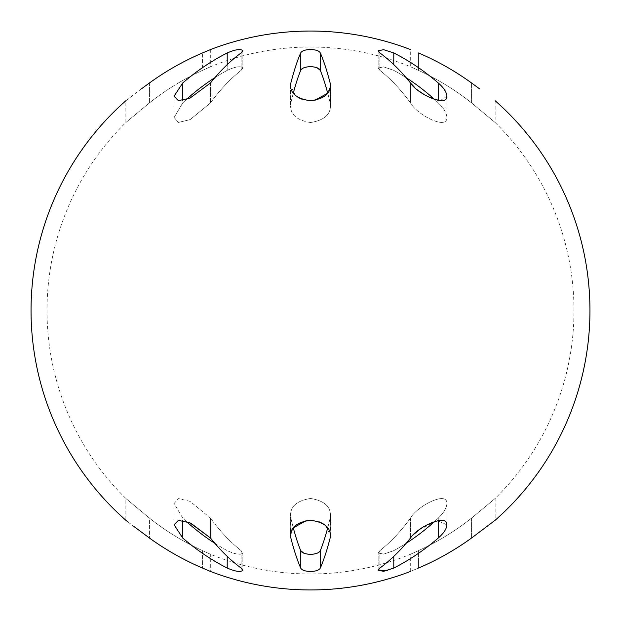 <?xml version="1.0" encoding="UTF-8"?>
<svg xmlns="http://www.w3.org/2000/svg" width="621" height="621" viewBox="0 0 621 621"><rect width="100%" height="100%" fill="white"/><g stroke="black" fill="none" stroke-linecap="round" stroke-linejoin="round"><path stroke-width="0.47" stroke-dasharray="3.1 2.33" d="M330.131 88.283L330.131 102.892A263.288 47.871 -90 0 0 327.702 93.15L330.457 85.613L330.457 105.787C330.388 114.831 323.735 120.412 310.5 122.531C323.743 120.404 330.395 114.823 330.457 105.787L330.457 85.613L330.131 102.892A263.288 47.871 -90 0 0 320.312 70.359L320.312 52.94A279.271 50.775 -90 0 1 330.131 82.966M325.357 525.413L330.457 535.387L330.457 515.213C330.388 506.169 323.735 500.588 310.5 498.469C323.743 500.596 330.395 506.177 330.457 515.213L330.131 538.034A279.271 50.775 -90 0 1 320.312 568.06C319.163 570.156 315.895 571.312 310.5 571.522C305.113 571.312 301.837 570.163 300.688 568.06A279.271 50.775 90 0 1 290.869 538.034L290.543 535.387L293.298 527.85A263.288 47.871 90 0 1 290.869 518.108L290.543 535.387L290.543 515.213C290.612 506.169 297.265 500.588 310.5 498.469C297.257 500.596 290.605 506.177 290.543 515.213L290.869 532.717M327.702 527.85A263.288 47.871 -90 0 0 330.131 518.108A263.288 47.871 -90 0 1 320.312 550.641L317.013 553.257M310.5 66.649L317.052 67.759M434.677 521.423A263.288 216.923 -90 0 0 438.255 518.108C443.728 512.876 446.608 508.017 446.903 503.522C447.306 490.318 416.784 506.441 410.497 518.108A263.288 149.226 90 0 1 379.905 550.641L378.15 553.032L383.677 554.118L393.784 550.641A263.288 216.923 -90 0 0 406.126 543.336M406.126 77.664A263.288 216.923 -90 0 0 393.784 70.359L383.693 66.889L378.15 67.968L379.905 70.359A263.288 149.226 90 0 1 410.497 102.892C416.8 114.59 447.337 130.666 446.903 117.478C446.608 112.975 443.72 108.116 438.255 102.892A263.288 216.923 -90 0 0 434.677 99.577M471.549 518.108A263.288 258.903 90 0 1 418.469 550.641A263.288 258.903 90 0 0 471.549 518.108L495.139 498.469L471.549 518.108L471.549 538.034L471.549 518.108M418.469 550.641C407.974 555.407 407.974 555.407 418.469 550.641C407.974 555.407 407.974 555.407 418.469 550.641L418.469 568.06C407.958 572.515 407.958 572.515 418.469 568.06L418.469 550.641M471.549 102.892A263.288 258.903 90 0 0 418.469 70.359A263.288 258.903 90 0 1 471.549 102.892L495.139 122.531L471.549 102.892L471.549 82.966L471.549 102.892M418.469 70.359C407.974 65.593 407.974 65.593 418.469 70.359C407.974 65.593 407.974 65.593 418.469 70.359L418.469 52.94L418.469 70.359M438.255 520.53L438.255 518.108A263.288 216.923 -90 0 1 393.784 550.641L383.693 554.111L378.15 553.032L379.905 550.641A263.288 149.226 90 0 0 410.497 518.108C416.8 506.41 447.337 490.334 446.903 503.522C446.608 508.025 443.72 512.884 438.255 518.108L438.255 538.034A279.271 230.088 -90 0 1 393.784 568.06L387.364 570.505M410.497 82.966L410.497 102.892A263.288 149.226 90 0 0 379.905 70.359L378.15 67.968L383.677 66.882L393.784 70.359A263.288 216.923 -90 0 1 438.255 102.892C443.728 108.124 446.608 112.983 446.903 117.478C447.306 130.682 416.784 114.559 410.497 102.892L410.497 82.966A279.271 158.277 90 0 0 379.905 52.94L378.15 50.712L383.646 49.696L393.784 52.94A279.271 230.088 -90 0 1 438.255 82.966C443.736 87.747 446.615 92.156 446.903 96.193L446.903 117.478L446.903 96.193L440.149 100.703L424.741 94.935M295.643 95.587L290.543 85.613L290.869 82.966A279.271 50.775 90 0 1 300.688 52.94C301.837 50.844 305.105 49.688 310.5 49.478C315.887 49.688 319.163 50.837 320.312 52.94M314.855 100.354L310.5 100.734L301.992 99.244M306.145 520.646L310.5 520.266L319.008 521.756M214.874 543.336A263.288 216.923 90 0 0 227.216 550.641C235.437 554.421 240.645 555.213 242.85 553.032L241.095 550.641L242.85 553.032C240.661 555.213 235.452 554.421 227.216 550.641A263.288 216.923 90 0 1 182.745 518.108L174.097 503.522L178.452 498.578L190.127 501.372L210.503 518.108L210.503 538.034A279.271 158.277 -90 0 0 241.095 568.06L242.85 570.288C240.7 572.337 235.491 571.599 227.216 568.06A279.271 230.088 90 0 1 182.745 538.034L174.097 524.807L178.739 520.328L190.919 523.231M227.216 52.94C235.468 49.408 240.676 48.663 242.85 50.712L241.095 52.94A279.271 158.277 -90 0 0 210.503 82.966L189.847 98.242L178.39 100.625L174.097 96.193L182.745 82.966A279.271 230.088 90 0 1 227.216 52.94L227.216 70.359C235.437 66.579 240.645 65.787 242.85 67.968L241.095 70.359L242.85 67.968C240.661 65.787 235.452 66.579 227.216 70.359A263.288 216.923 90 0 0 214.874 77.664M128.004 521.943L133.833 526.429M141.441 88.842L125.861 100.734L125.861 122.531A263.483 263.483 0 0 0 125.861 498.469L125.861 520.266M242.85 50.712L242.85 67.968L242.85 50.712M242.85 553.032L242.85 570.288L242.85 553.032M202.531 70.359L210.698 66.649L202.531 70.359A263.288 258.903 -90 0 0 149.451 102.892L125.861 122.531L149.451 102.892A263.288 258.903 -90 0 1 202.531 70.359L202.531 52.94L202.531 70.359M210.698 49.478L210.698 66.649A263.483 263.483 0 0 1 410.302 66.649L410.302 49.478M410.302 571.522L410.302 554.351A263.483 263.483 0 0 1 210.698 554.351L202.531 550.641L210.698 554.351L210.698 571.522M310.5 122.531C297.257 120.404 290.605 114.823 290.543 105.787C290.612 114.831 297.265 120.412 310.5 122.531M290.543 85.613L290.543 105.787L290.543 85.613M419.291 529.736L437.425 520.685L446.903 524.807L446.903 503.522L446.903 524.807C446.623 528.836 443.736 533.245 438.255 538.034M495.139 100.734L495.139 122.531A263.483 263.483 0 0 1 495.139 498.469L495.139 520.266M293.298 93.15A263.288 47.871 90 0 0 290.869 102.892A263.288 47.871 90 0 1 300.688 70.359L303.987 67.743M378.15 570.264L378.15 553.032L378.15 570.288L379.905 568.06A279.271 158.277 90 0 0 410.497 538.034L414.238 533.99M419.222 91.209L414.238 87.002M310.5 554.351L303.948 553.241M300.688 568.06L300.688 550.641A263.288 47.871 90 0 1 290.869 518.108L290.869 538.034M186.323 99.577A263.288 216.923 90 0 0 182.745 102.892L174.097 117.478L178.452 122.422L190.127 119.628L210.503 102.892A263.288 149.226 -90 0 1 241.095 70.359A263.288 149.226 -90 0 0 210.503 102.892L190.111 119.636L178.437 122.415L174.097 117.478L182.745 102.892A263.288 216.923 90 0 1 227.216 70.359L227.216 64.631M210.503 538.034L210.503 518.108A263.288 149.226 -90 0 0 241.095 550.641A263.288 149.226 -90 0 1 210.503 518.108L190.111 501.364L178.437 498.585L174.097 503.522L182.745 518.108A263.288 216.923 90 0 0 186.323 521.423M149.451 518.108A263.288 258.903 -90 0 0 202.531 550.641A263.288 258.903 -90 0 1 149.451 518.108L125.861 498.469L149.451 518.108L125.861 498.469L149.451 518.108L149.451 538.034L149.451 518.108M241.095 52.94L241.095 70.359L241.095 52.94M241.095 550.641L241.095 568.06L241.095 550.641M202.531 550.641L202.531 568.06L202.531 550.641M227.216 556.369L227.216 568.06M330.131 532.717L330.131 538.034M438.255 82.966L438.255 100.47M410.497 518.108L410.497 538.034L410.497 518.108M290.869 88.283L290.869 82.966M379.905 52.94L379.905 70.359L379.905 52.94M393.784 64.631L393.784 52.94M393.784 568.06L393.784 556.369M379.905 550.641L379.905 568.06L379.905 550.641M320.312 550.641L320.312 568.06M300.688 52.94L300.688 70.359M210.503 82.966L210.503 102.892L210.503 82.966M182.745 82.966L182.745 100.47M182.745 520.53L182.745 538.034M149.451 82.966L149.451 102.892L149.451 82.966M378.15 50.712L378.15 67.968L378.15 50.712M174.097 96.193L174.097 117.478L174.097 96.193M174.097 503.522L174.097 524.807L174.097 503.522"/><path stroke-width="0.93" d="M314.855 100.354L327.702 93.15A263.288 47.871 -90 0 0 320.312 70.359C319.194 68.124 315.918 66.889 310.5 66.649C305.09 66.882 301.814 68.116 300.688 70.359A263.288 47.871 90 0 0 293.298 93.15M313.993 554.064L310.5 554.351C315.91 554.118 319.186 552.884 320.312 550.641A263.288 47.871 -90 0 0 327.702 527.85M317.013 553.257L314.079 554.048M317.052 67.759L320.312 70.359L320.312 52.94C319.163 50.844 315.895 49.688 310.5 49.478C305.113 49.688 301.837 50.837 300.688 52.94A279.271 50.775 90 0 0 290.869 82.966L290.543 85.613C290.76 93.918 297.412 98.956 310.5 100.734C323.572 98.972 330.225 93.926 330.457 85.613L330.131 82.966A279.271 50.775 -90 0 0 320.312 52.94M406.126 543.336A263.288 216.923 -90 0 0 434.677 521.423M434.677 99.577A263.288 216.923 -90 0 0 406.126 77.664M301.992 99.244L298.74 97.745M298.491 97.606L295.643 95.587M303.948 553.241L300.688 550.641A263.288 47.871 90 0 1 293.298 527.85L306.145 520.646M300.688 568.06C301.837 570.156 305.105 571.312 310.5 571.522C315.887 571.312 319.163 570.163 320.312 568.06A279.271 50.775 -90 0 0 330.131 538.034L330.457 535.387C330.24 527.082 323.588 522.044 310.5 520.266C297.428 522.028 290.775 527.074 290.543 535.387L290.869 538.034A279.271 50.775 90 0 0 300.688 568.06L300.688 550.641C301.806 552.876 305.082 554.111 310.5 554.351M190.919 523.231L210.503 538.034L189.847 522.758L178.39 520.375L174.097 524.807L182.745 538.034A279.271 230.088 90 0 0 227.216 568.06C235.468 571.592 240.676 572.337 242.85 570.288L241.095 568.06A279.271 158.277 -90 0 1 210.503 538.034M202.531 568.06L210.698 571.522L202.531 568.06A279.271 274.614 -90 0 1 149.451 538.034A279.271 274.614 -90 0 0 202.531 568.06M210.077 571.258L210.698 571.522A279.45 279.45 0 0 0 410.302 571.522M149.451 538.034L133.833 526.429M125.861 100.734A279.45 279.45 0 0 0 125.861 520.266L128.004 521.943M202.531 52.94L210.698 49.478L202.531 52.94A279.271 274.614 -90 0 0 149.451 82.966A279.271 274.614 -90 0 1 202.531 52.94M149.451 82.966L141.441 88.842M241.095 52.94L242.85 50.712C240.7 48.663 235.491 49.401 227.216 52.94A279.271 230.088 90 0 0 182.745 82.966L174.097 96.193L178.343 100.618L189.778 98.281L210.503 82.966A279.271 158.277 -90 0 1 241.095 52.94M319.008 521.756L322.26 523.255M322.509 523.394L325.357 525.413M479.443 88.756L471.549 82.966A279.271 274.614 90 0 0 418.469 52.94C407.958 48.485 407.958 48.485 418.469 52.94C407.958 48.485 407.958 48.485 418.469 52.94A279.271 274.614 90 0 1 471.549 82.966L479.598 88.873M495.139 520.266L471.549 538.034A279.271 274.614 90 0 1 418.469 568.06C407.958 572.515 407.958 572.515 418.469 568.06A279.271 274.614 90 0 0 471.549 538.034L495.139 520.266A279.45 279.45 0 0 0 495.139 100.734M446.903 524.807C447.524 513.062 417.281 526.957 410.497 538.034A279.271 158.277 90 0 1 379.905 568.06L378.15 570.288L383.646 571.304L393.784 568.06A279.271 230.088 -90 0 0 438.255 538.034C443.736 533.253 446.615 528.844 446.903 524.807M410.497 82.966C417.203 93.95 447.438 107.976 446.903 96.193C446.623 92.164 443.736 87.755 438.255 82.966A279.271 230.088 -90 0 0 393.784 52.94L383.669 49.696L378.15 50.712L379.905 52.94A279.271 158.277 90 0 1 410.497 82.966L414.238 87.002M410.939 49.75L410.302 49.478A279.45 279.45 0 0 0 210.698 49.478M387.364 570.505L378.181 570.513M414.238 533.99L419.291 529.736M424.741 94.935L419.222 91.209M303.987 67.743L306.921 66.952M307.007 66.936L310.5 66.649M214.874 77.664A263.288 216.923 90 0 0 186.323 99.577M186.323 521.423A263.288 216.923 90 0 0 214.874 543.336M290.869 82.966L290.869 88.283M290.869 532.717L290.869 538.034M320.312 550.641L320.312 568.06M300.688 52.94L300.688 70.359M330.131 532.717L330.131 538.034M330.131 82.966L330.131 88.283M393.784 52.94L393.784 64.631M393.784 556.369L393.784 568.06M438.255 82.966L438.255 100.47M438.255 520.53L438.255 538.034M227.216 556.369L227.216 568.06M227.216 52.94L227.216 64.631M182.745 82.966L182.745 100.47M182.745 520.53L182.745 538.034"/></g></svg>
